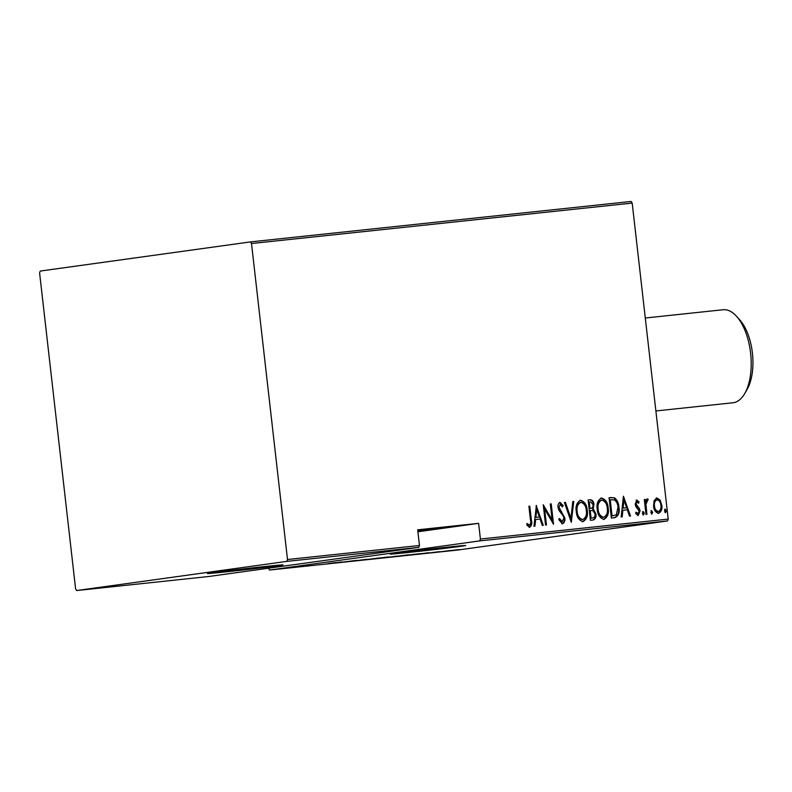 <?xml version="1.0" encoding="UTF-8"?>
<svg xmlns="http://www.w3.org/2000/svg" width="792" height="792" viewBox="0 0 792 792"><rect width="100%" height="100%" fill="white"/><g stroke="black" fill="none" stroke-linecap="round" stroke-linejoin="round"><path stroke-width="1.19" d="M409.573 552.361A38.006 0.515 173.5 0 0 465.696 545.51A38.006 0.515 173.5 0 0 446.302 547.262A38.006 0.515 173.5 0 0 390.179 554.113A38.006 0.515 173.5 0 0 409.573 552.361M226.839 571.765A38.006 0.515 173.5 0 0 282.962 564.924A38.006 0.515 173.5 0 0 263.568 566.676A38.006 0.515 173.5 0 0 207.445 573.527A38.006 0.515 173.5 0 0 226.839 571.765M253.678 568.042L227.779 571.21L253.678 568.042M417.75 530.323L450.391 527.027L417.849 531.155M445.035 551.272L446.767 551.064L445.124 551.291M428.937 552.687L414.493 554.539L428.937 552.687M396.624 556.281L407.266 554.974C410.424 554.667 410.533 554.717 407.603 555.113L396.95 556.41C393.852 556.717 393.743 556.667 396.624 556.281C393.743 556.667 393.852 556.717 396.95 556.41L396.95 556.38M407.266 554.974C410.424 554.667 410.533 554.717 407.603 555.113L407.603 555.113M375.665 558.509L386.308 557.202C389.466 556.895 389.585 556.944 386.644 557.34L375.992 558.637C372.903 558.934 372.794 558.895 375.665 558.509C372.794 558.895 372.903 558.934 375.992 558.637L375.992 558.598M386.308 557.202C389.466 556.895 389.585 556.944 386.644 557.34L386.644 557.34M355.459 560.815L366.934 559.32L355.45 560.736M355.846 560.696L356.499 560.677M360.815 560.132L360.142 560.112M365.468 559.489L364.756 559.498M362.013 559.835L361.429 559.964M361.845 559.954L361.103 559.954M341.708 561.954L327.264 563.805L341.708 561.954M327.838 563.637L335.333 562.627L327.838 563.637M339.788 562.478L356.737 560.35L339.788 562.478M364.617 559.835L379.289 557.954L364.617 559.835M383.754 557.806L396.426 556.222L383.754 557.806M395.634 556.222L396.416 556.142M419.71 553.677L404.702 555.578L420.423 553.638M439.144 551.678L430.155 552.846L439.144 551.678M438.926 551.757L438.224 551.786M435.768 552.123L436.56 552.083M439.322 551.905L450.302 550.509L439.322 551.905M454.994 550.034L451.727 550.588C449.381 550.816 449.252 550.796 451.341 550.509L454.994 550.034M451.727 550.559L451.727 550.588C449.381 550.816 449.252 550.796 451.341 550.509M268.468 568.22L269.537 570.052L457.34 550.093L667.557 520.938L479.744 540.896L480.397 539.035L668.201 519.077L632.194 203.089L251.51 243.53L250.46 241.906L40.253 271.062L39.6 272.923L75.606 588.911L76.646 590.545L286.862 561.379L287.506 559.518L251.51 243.53M269.537 570.052L479.744 540.896M250.46 241.906L631.155 201.455L632.194 203.089M76.646 590.545L208.623 576.517L418.829 547.361L286.862 561.379M654.073 500.712L656.806 497.94L660.092 500.059L661.785 505.227C662.419 509.108 661.34 511.81 658.558 513.315C655.499 512.434 653.836 510.028 653.588 506.098L654.073 500.712M645.995 514.384L644.302 499.524L645.213 499.435L645.47 501.613L647.252 498.95L648.202 499.366L645.945 504.177L646.906 514.285L645.995 514.384M636.748 500.069L639.055 501.96L638.55 503.306L636.926 501.89L636.055 504.009L639.441 508.672L640.075 510.929L638.253 515.473L635.778 513.701L636.243 512.256L638.025 513.652L639.174 511.107L635.778 506.435L635.154 504.177L636.748 500.069M614.651 517.711L611.374 518.067L609.058 497.732L614.622 497.881C617.285 500.197 618.71 503.316 618.908 507.236C619.948 512.533 618.522 516.028 614.651 517.711L614.899 517.681M590.426 520.285L588.109 499.96L590.099 499.742C592.466 499.94 593.743 501.504 593.921 504.435L593.238 508.89L595.911 513.859C596.416 516.919 595.525 518.958 593.238 519.988L590.426 520.285M571.289 522.324L564.419 502.475L565.409 502.366L570.963 518.394L572.764 501.583L573.754 501.485L571.289 522.324M546.46 524.957L545.549 525.056L543.233 504.722L552.123 519.997L550.301 503.979L551.212 503.88L553.529 524.205L544.639 508.969L546.46 524.957M530.432 519.77L528.888 506.246L529.798 506.147L531.363 519.879C532.274 523.156 531.729 525.611 529.709 527.264L526.898 525.195L527.274 523.571L529.541 525.175C530.769 523.819 531.066 522.027 530.432 519.77M287.506 559.518L419.483 545.5L418.829 547.361M417.919 531.769L478.606 523.344L417.691 529.818L419.483 545.5M478.606 523.344L480.397 539.035M536.174 505.474L543.272 525.294L542.282 525.403L540.085 519.037L535.649 519.512L534.927 526.185L533.937 526.294L536.402 505.454M562.449 523.789L558.776 519.681L559.548 518.552L562.231 521.7L563.884 518.037L563.29 516.077L559.003 510.454L558.063 507.424C557.657 505.029 558.311 503.356 560.043 502.415L563.162 505.563L562.449 506.91L560.162 504.504L558.964 507.236L564.805 517.968C565.24 520.75 564.448 522.69 562.449 523.789M576.289 511.592C575.378 506.296 576.764 502.514 580.467 500.247C584.664 501.554 586.912 504.91 587.218 510.335C588.129 515.632 586.714 519.394 582.981 521.611C578.843 520.275 576.606 516.938 576.289 511.592M597.247 509.365C596.327 504.068 597.722 500.287 601.415 498.019C605.623 499.326 607.87 502.692 608.167 508.108C609.078 513.404 607.672 517.166 603.94 519.384C599.792 518.047 597.564 514.711 597.247 509.365M623.413 496.208L630.511 516.028L629.521 516.137L627.313 509.771L622.878 510.246L622.166 516.919L621.176 517.018L623.413 496.208M642.421 513.315L643.134 511.523L644.242 513.117L643.52 514.909L642.421 513.315M650.846 512.414L651.568 510.632L652.667 512.226L651.955 514.018L650.846 512.414M664.508 510.969L665.231 509.177L666.329 510.771L665.617 512.563L664.508 510.969M668.201 519.077L667.557 520.938M528.888 506.266L529.798 506.147M529.234 506.227L530.798 519.958C531.709 523.225 531.165 525.69 529.145 527.343M526.71 523.651L528.818 524.957M528.254 525.037L529.541 525.175M536.095 506.256L542.708 525.353M534.362 526.244L535.085 519.592L535.649 519.512M536.738 509.385L536.174 509.454L535.313 517.453L539.382 517.008L536.738 509.385L535.877 517.374L539.382 517.008M535.313 517.453L535.877 517.374M543.342 505.613L551.559 520.077L552.123 519.997M550.301 503.989L551.212 503.88M550.648 503.959L552.865 523.423M545.896 525.017L544.074 509.048L544.639 508.969M558.984 518.631L562.231 521.7M559.479 502.494L563.162 505.563M562.597 505.642L562.181 506.415M558.964 507.236L560.162 504.504M558.4 507.316L559.39 509.87L559.954 509.791M559.39 509.87L561.587 511.672M561.023 511.751L564.241 518.047L564.805 517.968M564.241 518.047C564.676 520.829 563.884 522.769 561.884 523.868M564.429 502.494L565.409 502.366M564.844 502.445L570.389 518.473L570.963 518.394M572.764 501.603L573.754 501.485M573.19 501.564L571.042 521.591M579.902 500.316C584.1 501.633 586.347 504.989 586.644 510.414L587.218 510.335M586.644 510.414C587.565 515.711 586.149 519.473 582.417 521.681M582.14 519.601L582.704 519.522C585.842 517.81 587.04 514.78 586.298 510.424C586.031 506.068 584.179 503.365 580.744 502.326L580.18 502.405C577.091 504.187 575.913 507.236 576.635 511.563C576.913 515.899 578.744 518.582 582.14 519.601L582.269 519.582M576.635 511.563L577.2 511.483C577.477 515.82 579.308 518.503 582.704 519.522L582.219 519.592M580.744 502.326C577.655 504.108 576.477 507.157 577.2 511.483M588.109 499.98L590.099 499.742M589.535 499.821C591.901 500.009 593.178 501.574 593.356 504.514L593.921 504.435M593.356 504.514L592.673 508.969L593.238 508.89M592.673 508.969L595.346 513.939L595.911 513.859M595.346 513.939C595.851 516.998 594.96 519.037 592.673 520.067M591.881 518.037L592.446 517.968C594.416 517.661 595.267 516.325 595 513.958L592.792 510.523L589.674 510.622L590.535 518.186L592.297 517.988M590.05 508.474L590.614 508.395C592.495 508.108 593.297 506.83 593.01 504.573L590.505 501.811L588.694 502.029L589.436 508.543L590.377 508.434M589.436 508.543L590.238 508.454M589.258 501.95L590 508.464M590.535 518.186L592.119 518.008M590.238 510.543L591.099 518.107M600.851 498.099C605.058 499.405 607.306 502.762 607.603 508.187L608.167 508.108M607.603 508.187C608.513 513.483 607.108 517.245 603.375 519.463M603.098 517.374L603.662 517.295C606.801 515.582 607.999 512.553 607.256 508.197C606.979 503.841 605.128 501.138 601.702 500.099L601.138 500.178C598.049 501.96 596.861 505.009 597.594 509.335C597.871 513.671 599.702 516.354 603.098 517.374L603.227 517.364M597.594 509.335L598.158 509.266C598.435 513.602 600.267 516.275 603.662 517.295L603.167 517.364M601.702 500.099C598.613 501.88 597.435 504.94 598.158 509.266M609.068 497.752L611.196 497.505M610.632 497.584L614.622 497.881M614.057 497.96C616.721 500.277 618.146 503.395 618.334 507.316L618.908 507.236M618.334 507.316C619.374 512.612 617.958 516.107 614.087 517.79M610.206 499.722L612.048 515.879L616.265 514.909L617.988 507.326C617.839 504.078 616.612 501.583 614.305 499.861L609.642 499.802L611.483 515.958L613.533 515.721M611.483 515.958L612.048 515.879M613.275 515.75L612.711 515.83M623.324 496.99L629.937 516.087M621.601 516.978L622.314 510.325L622.878 510.246M623.967 500.108L623.403 500.188L622.542 508.187L626.611 507.741L623.967 500.108L623.106 508.108L626.611 507.741M622.542 508.187L623.106 508.108M636.184 500.148L639.055 501.96M638.481 502.039L638.203 502.791M636.055 504.009L636.926 501.89M635.491 504.088L636.481 505.326M635.917 505.405L639.441 508.672M638.877 508.751L639.51 511.008L640.075 510.929M639.51 511.008L637.689 515.552M635.679 512.335L638.025 513.652M642.569 511.602L644.242 513.117M643.678 513.196L642.956 514.988M644.312 499.544L645.213 499.435M644.648 499.505L644.896 501.692L645.47 501.613M646.678 499.029L648.202 499.366M647.638 499.445L647.361 500.792M645.945 504.177L645.381 504.257L646.727 500.871L647.292 500.792M645.381 504.257L646.341 514.345M650.994 510.701L652.667 512.226M652.103 512.305L651.38 514.097M656.241 498.01L660.092 500.059M659.528 500.138L661.221 505.306L661.785 505.227M661.221 505.306C661.855 509.187 660.776 511.889 657.994 513.394M657.014 499.762L656.449 499.841C654.291 501.029 653.459 503.108 653.935 506.098C654.133 509.098 655.42 510.919 657.786 511.573L658.35 511.493C660.508 510.365 661.35 508.316 660.874 505.336C660.667 502.326 659.38 500.465 657.014 499.762C654.855 500.95 654.024 503.029 654.499 506.019C654.697 509.018 655.984 510.84 658.35 511.493M653.935 506.098L654.499 506.019M664.666 509.256L666.329 510.771M665.765 510.85L665.052 512.642M337.867 562.548L334.363 562.914L337.867 562.548M385.734 557.429C388.07 557.113 387.941 557.083 385.338 557.34L376.586 558.409C374.269 558.726 374.398 558.756 376.972 558.499L385.734 557.429C388.07 557.113 387.941 557.083 385.338 557.34M376.576 558.38L376.586 558.409C374.269 558.726 374.398 558.756 376.972 558.499M394.782 556.35L395.495 556.321M389.961 556.994L385.674 557.568L389.951 556.944M406.692 555.212C409.028 554.895 408.89 554.855 406.296 555.113L397.534 556.182C395.218 556.499 395.357 556.529 397.93 556.271L406.692 555.212C409.028 554.895 408.89 554.855 406.296 555.113M397.534 556.152L397.534 556.182C395.218 556.499 395.357 556.529 397.93 556.271M414.493 554.251L406.633 555.341L414.483 554.222M418.235 553.826L418.978 553.747M425.106 553.281L421.601 553.648L425.106 553.281M458.627 549.737C460.221 549.519 460.112 549.499 458.32 549.678L452.252 550.41L458.627 549.737C460.221 549.519 460.112 549.499 458.32 549.678L458.311 549.648M736.57 316.335L739.768 319.899A42.095 20.533 83.9 0 1 752.4 353.004A42.095 20.533 83.9 0 1 747.153 389.337L744.767 393.495A46.777 22.81 -96.1 0 0 750.598 353.123A46.777 22.81 -96.1 0 0 736.57 316.335A46.777 22.81 -96.1 0 0 723.056 309.741L645.292 318.008M655.885 410.959L732.937 402.772A46.777 22.81 -96.1 0 0 744.767 393.495M530.798 519.958L531.363 519.879M637.213 506.821L637.778 506.741M645.777 509.375L646.341 509.296"/></g></svg>
